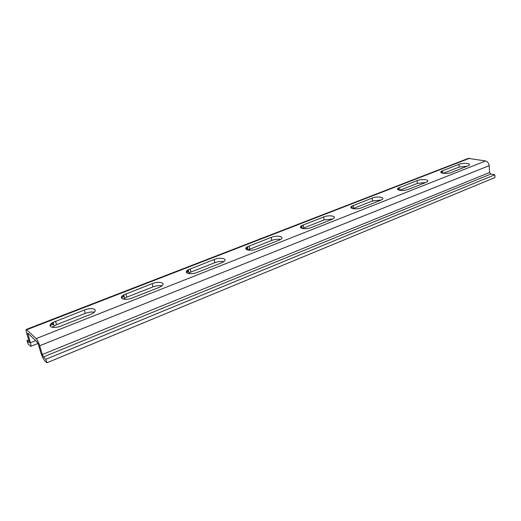 <?xml version="1.0" encoding="UTF-8"?>
<svg xmlns="http://www.w3.org/2000/svg" width="521" height="521" viewBox="0 0 521 521"><rect width="100%" height="100%" fill="white"/><g stroke="black" fill="none" stroke-linecap="round" stroke-linejoin="round"><path stroke-width="0.78" d="M27.984 343.912L26.975 340.565L29.306 342.779L29.196 341.587L26.63 333.101C26.004 330.959 25.887 329.741 26.284 329.428L36.17 338.598C37.434 340.031 38.606 342.414 39.681 345.749L42.299 354.534L43.471 356.924L45.841 359.275L46.883 362.785L44.513 360.421C43.236 358.923 42.064 356.533 41.003 353.251L38.391 344.498L37.225 342.121L27.711 333.043L30.4 342.779C31.006 344.863 31.117 346.048 30.739 346.341L27.984 343.912M46.883 362.785L494.95 177.531L494.768 174.802L490.808 174.06L489.623 172.497L489.154 165.665C488.776 163.132 487.591 161.575 485.592 160.982L468.399 158.371L26.304 329.422M26.975 340.565L28.681 339.894M90.244 314.495L61.094 325.964C52.764 329.409 45.92 326.231 53.09 322.388L84.343 310.034C92.178 306.797 99.355 309.643 92.536 313.408L90.244 314.495M158.84 287.514L132.295 297.953C124.708 301.099 117.355 298.344 123.783 294.873L152.178 283.645C159.341 280.689 166.941 283.157 160.833 286.557L158.84 287.514M221.49 262.864L197.218 272.411C190.276 275.303 182.519 272.913 188.302 269.761L214.216 259.517C220.787 256.794 228.739 258.937 223.235 262.024L221.49 262.864M278.937 240.266L256.651 249.031C250.282 251.689 242.2 249.624 247.429 246.746L271.174 237.368C277.218 234.854 285.449 236.703 280.474 239.523L278.937 240.266M331.799 219.471L311.271 227.547C305.404 229.995 297.061 228.211 301.815 225.58L323.645 216.957C329.226 214.632 337.68 216.228 333.16 218.807L331.799 219.471M380.61 200.266L361.639 207.729C356.214 210.002 347.67 208.465 352.001 206.049L372.15 198.091C377.308 195.935 385.937 197.309 381.815 199.68L380.61 200.266M425.813 182.487L408.23 189.403C403.208 191.513 394.501 190.191 398.467 187.964L417.106 180.605C421.899 178.599 430.659 179.771 426.888 181.959L425.813 182.487M467.799 165.965L451.453 172.399C446.784 174.359 437.959 173.239 441.6 171.181L458.903 164.349C463.364 162.48 472.221 163.477 468.763 165.496L467.799 165.965M45.841 359.275L494.768 174.802M467.291 166.166L459.131 167.072L443.156 173.324M425.781 182.493L417.393 183.405L399.698 190.334M381.105 200.057L372.502 200.976L352.919 208.68M332.847 218.989L324.088 219.927L302.401 228.524M280.591 239.452C277.869 238.97 274.906 239.295 271.708 240.428L247.677 250.06M223.822 261.64C221.165 261.145 218.175 261.49 214.854 262.675L190.855 272.073L188.179 273.512M161.946 285.788C159.354 285.3 156.352 285.671 152.946 286.908L126.74 297.165L123.23 299.152M94.255 312.17C91.729 311.714 88.726 312.125 85.255 313.401L56.529 324.648L52.048 327.292M51.618 323.372L53.201 322.753M122.455 295.791L123.874 295.238M187.111 270.62L188.381 270.125M246.361 247.547L247.501 247.11M300.858 226.335L301.874 225.938M351.147 206.752L352.053 206.401M397.705 188.628L398.506 188.315M440.929 171.8L441.632 171.526M26.871 329.689L469.616 158.247M36.17 338.598L485.592 160.982M39.681 345.749L489.154 165.665M42.299 354.534L489.623 172.497M43.471 356.924L490.808 174.06M458.903 164.349L459.131 167.072M442.629 170.68L442.863 173.278M417.106 180.605L417.393 183.405M399.614 187.41L399.926 190.243M372.15 198.091L372.502 200.976M353.29 205.43L353.681 208.348M323.645 216.957L324.088 219.927M303.268 224.883L303.736 227.892M271.174 237.368L271.708 240.428M249.071 245.964L249.644 249.064M214.216 259.517L214.854 262.675M190.172 268.869L190.855 272.073M152.178 283.645L152.946 286.908M125.919 293.864L126.74 297.165M84.343 310.034L85.255 313.401M55.545 321.229L56.529 324.648M30.4 342.779L35.721 340.669M27.828 334.261L28.72 333.909M50.055 325.586L53.611 324.192M121.341 297.758L124.219 296.631M186.375 272.372L188.674 271.474M245.945 249.116L247.742 248.413M300.715 227.736L302.069 227.208M351.239 208.016L352.216 207.632M397.992 189.761L398.637 189.507M441.385 172.822L441.736 172.685M50.693 324.251L53.331 323.222M121.712 296.579L123.985 295.694M186.525 271.324L188.478 270.562M245.905 248.185L247.579 247.534M300.519 226.902L301.939 226.348M350.907 207.267L352.105 206.804M397.549 189.097L398.545 188.706M440.838 172.223L441.665 171.904M441.6 171.181L441.762 172.998M398.467 187.964L398.702 190.093M352.001 206.049L352.339 208.543M301.815 225.58L302.278 228.491M247.429 246.746L248.009 249.852M188.302 269.761L188.999 272.965M123.783 294.873L124.61 298.181M53.09 322.388L54.08 325.807M30.739 346.341L38 343.443M50.921 323.997L53.292 323.079M121.888 296.351L123.952 295.55M186.655 271.122L188.446 270.425M246.003 248.003L247.553 247.397M300.578 226.739L301.92 226.218M350.939 207.124L352.085 206.674M397.556 188.96L398.532 188.582M440.831 172.106L441.658 171.787"/></g></svg>
